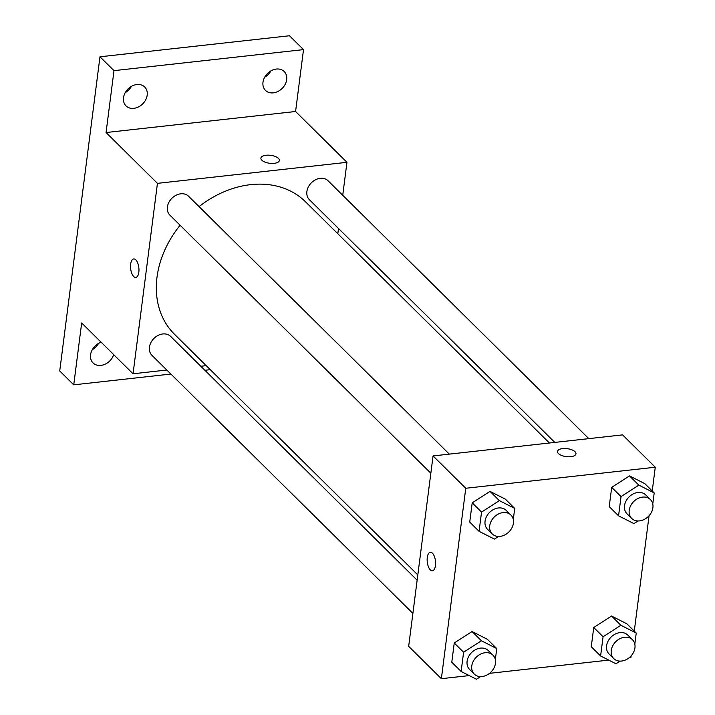 <?xml version="1.0" encoding="UTF-8"?>
<svg xmlns="http://www.w3.org/2000/svg" width="715" height="715" viewBox="0 0 715 715"><rect width="100%" height="100%" fill="white"/><g stroke="black" fill="none" stroke-linecap="round" stroke-linejoin="round"><path stroke-width="1.07" d="M264.702 77.175A13.29 10.457 134.7 0 0 270.94 70.865M125.223 92.655A13.29 10.457 134.7 0 0 131.453 86.354M92.289 349.724A13.29 10.457 134.7 0 0 98.527 343.423M170.894 374.052L73.743 384.84L59.729 370.987L99.975 56.789L289.495 35.75L303.509 49.612L295.581 111.495L106.061 132.534L113.989 70.651L99.975 56.789M73.743 384.84L81.671 322.957L133.053 373.775L157.443 183.353L106.061 132.534M135.814 259.849A9.304 4.12 83.7 0 1 138.969 270.029A9.304 4.12 83.7 0 1 135.779 277.429A9.304 4.12 83.7 0 1 130.648 268.634A9.304 4.12 83.7 0 1 133.723 258.928A9.304 4.12 83.7 0 1 135.814 259.849M123.498 97.749A13.29 10.457 -45.3 0 1 132.141 85.988A13.29 10.457 -45.3 0 1 144.698 86.98A13.29 10.457 -45.3 0 1 147.192 95.122A13.29 10.457 -45.3 0 1 138.558 106.884A13.29 10.457 -45.3 0 1 126.001 105.892A13.29 10.457 -45.3 0 1 123.498 97.749M262.986 82.261A13.29 10.457 -45.3 0 1 271.62 70.499A13.29 10.457 -45.3 0 1 284.177 71.5A13.29 10.457 -45.3 0 1 286.67 79.633A13.29 10.457 -45.3 0 1 278.037 91.404A13.29 10.457 -45.3 0 1 265.48 90.403A13.29 10.457 -45.3 0 1 262.986 82.261M113.989 70.651L303.509 49.612M157.443 183.353L346.963 162.314L295.581 111.495M346.963 162.314L342.735 195.275M338.49 228.469L337.811 233.742M210.29 369.682L204.892 370.281M113.703 354.64A13.29 10.457 -45.3 0 1 104.426 364.498A13.29 10.457 -45.3 0 1 93.066 362.952A13.29 10.457 -45.3 0 1 90.573 354.819A13.29 10.457 -45.3 0 1 101.155 342.226M549.406 443.005L305.519 201.809A93.165 73.261 134.7 0 0 250.688 184.64A93.165 73.261 134.7 0 0 199.056 206.608M180.109 225.261A93.165 73.261 134.7 0 0 174.496 334.28L417.819 574.914M206.215 365.651L200.817 366.25M166.818 370.021L133.053 373.775M449.324 454.114L188.59 196.259A13.29 10.457 134.7 0 0 180.77 193.81A13.29 10.457 134.7 0 0 168.838 202.452A13.29 10.457 134.7 0 0 169.893 215.161L430.841 473.232M417.14 580.196L170.635 336.407A13.29 10.457 134.7 0 0 162.814 333.959A13.29 10.457 134.7 0 0 150.892 342.601A13.29 10.457 134.7 0 0 151.946 355.31L412.886 613.381M554.813 442.406L309.381 199.682A13.29 10.457 -45.3 0 1 311.293 182.879A13.29 10.457 -45.3 0 1 328.078 180.779L588.811 438.635M274.22 163.333A9.304 4.004 -172.7 0 1 260.904 158.113A9.304 4.004 -172.7 0 1 270.636 155.316A9.304 4.004 -172.7 0 1 279.359 160.473A9.304 4.004 -172.7 0 1 274.22 163.333M260.904 158.113A9.304 4.004 -172.7 0 1 270.636 155.325A9.304 4.004 -172.7 0 1 279.359 160.482M135.779 277.429A9.304 4.12 83.7 0 1 130.657 268.634A9.304 4.12 83.7 0 1 133.723 258.928M469.255 675.586L441.37 678.687L408.667 646.342L433.058 455.929L622.577 434.881L655.271 467.226L652.232 490.973M441.37 678.687L465.76 488.265L433.058 455.929M432.432 553.187A9.304 4.12 83.7 0 1 435.587 563.375A9.304 4.12 83.7 0 1 432.387 570.767A9.304 4.12 83.7 0 1 427.266 561.972A9.304 4.12 83.7 0 1 430.341 552.275A9.304 4.12 83.7 0 1 432.432 553.187M591.269 646.744L593.736 627.511L611.548 616.044L626.903 623.829L611.548 616.044L593.736 627.511L591.269 646.744L600.609 655.986L603.076 636.743L620.888 625.285L636.243 633.061L634.822 644.152M469.737 522.084L472.204 502.842L490.016 491.384L505.371 499.159L490.016 491.384L472.204 502.842L469.737 522.084L479.086 531.325L481.544 512.083L499.365 500.625L514.711 508.401L513.29 519.492M631.104 655.887L630.88 657.639L629.021 657.854M608.733 660.106L489.534 673.333M649.059 515.738L634.276 631.122M465.76 488.265L655.271 467.226M451.791 662.233L454.248 642.991L472.07 631.533L487.416 639.308L472.07 631.533L454.248 642.991L451.791 662.233L461.13 671.474L463.597 652.232L481.41 640.774L496.755 648.55L495.334 659.641M609.225 506.595L611.691 487.362L629.504 475.895L644.85 483.68L629.504 475.895L611.691 487.362L609.225 506.595L618.564 515.837L621.031 496.594L638.844 485.136L654.198 492.912L652.777 504.003M570.829 456.679A9.304 4.004 -172.7 0 1 557.512 451.451A9.304 4.004 -172.7 0 1 567.254 448.663A9.304 4.004 -172.7 0 1 575.977 453.819A9.304 4.004 -172.7 0 1 570.829 456.679M557.512 451.46A9.304 4.004 -172.7 0 1 567.254 448.671A9.304 4.004 -172.7 0 1 575.977 453.819M432.396 570.767A9.304 4.12 83.7 0 1 427.275 561.972A9.304 4.12 83.7 0 1 430.341 552.275M638.03 520.967L633.919 523.612L618.564 515.837M651.812 511.493L651.392 512.369M650.4 499.544L645.725 494.923A13.29 10.457 134.7 0 0 637.905 492.474A13.29 10.457 134.7 0 0 625.982 501.117A13.29 10.457 134.7 0 0 627.037 513.826L631.702 518.447A13.29 10.457 134.7 0 0 648.487 516.346A13.29 10.457 134.7 0 0 650.4 499.544A13.29 10.457 134.7 0 0 642.579 497.095A13.29 10.457 134.7 0 0 630.648 505.737A13.29 10.457 134.7 0 0 631.702 518.447M621.031 496.594L611.691 487.362M638.844 485.136L629.504 475.895M654.198 492.912L644.85 483.68M620.075 661.116L615.964 663.761L600.609 655.986M633.865 651.642L633.436 652.518M632.444 639.693L627.779 635.072A13.29 10.457 134.7 0 0 619.95 632.623A13.29 10.457 134.7 0 0 608.027 641.266A13.29 10.457 134.7 0 0 609.082 653.975L613.747 658.595A13.29 10.457 134.7 0 0 630.532 656.495A13.29 10.457 134.7 0 0 632.444 639.693A13.29 10.457 134.7 0 0 624.624 637.244A13.29 10.457 134.7 0 0 612.692 645.886A13.29 10.457 134.7 0 0 613.747 658.595M603.076 636.743L593.736 627.511M620.888 625.285L611.548 616.044M636.243 633.061L626.903 623.829M498.552 536.456L494.431 539.101L479.086 531.325M512.333 526.973L511.913 527.858M510.912 515.032L506.247 510.412A13.29 10.457 134.7 0 0 498.426 507.963A13.29 10.457 134.7 0 0 486.495 516.605A13.29 10.457 134.7 0 0 487.55 529.315L492.224 533.935A13.29 10.457 134.7 0 0 509 531.835A13.29 10.457 134.7 0 0 510.912 515.032A13.29 10.457 134.7 0 0 503.092 512.583A13.29 10.457 134.7 0 0 491.169 521.226A13.29 10.457 134.7 0 0 492.224 533.935M481.544 512.083L472.204 502.842M499.365 500.625L490.016 491.384M514.711 508.401L505.371 499.159M480.596 676.605L476.476 679.25L461.13 671.474M494.378 667.122L493.958 668.007M492.966 655.181L488.291 650.561A13.29 10.457 134.7 0 0 480.471 648.112A13.29 10.457 134.7 0 0 468.54 656.754A13.29 10.457 134.7 0 0 469.594 669.463L474.268 674.084A13.29 10.457 134.7 0 0 491.044 671.984A13.29 10.457 134.7 0 0 492.966 655.181A13.29 10.457 134.7 0 0 485.136 652.732A13.29 10.457 134.7 0 0 473.214 661.375A13.29 10.457 134.7 0 0 474.268 674.084M463.597 652.232L454.248 642.991M481.41 640.774L472.07 631.533M496.755 648.55L487.416 639.308"/></g></svg>
